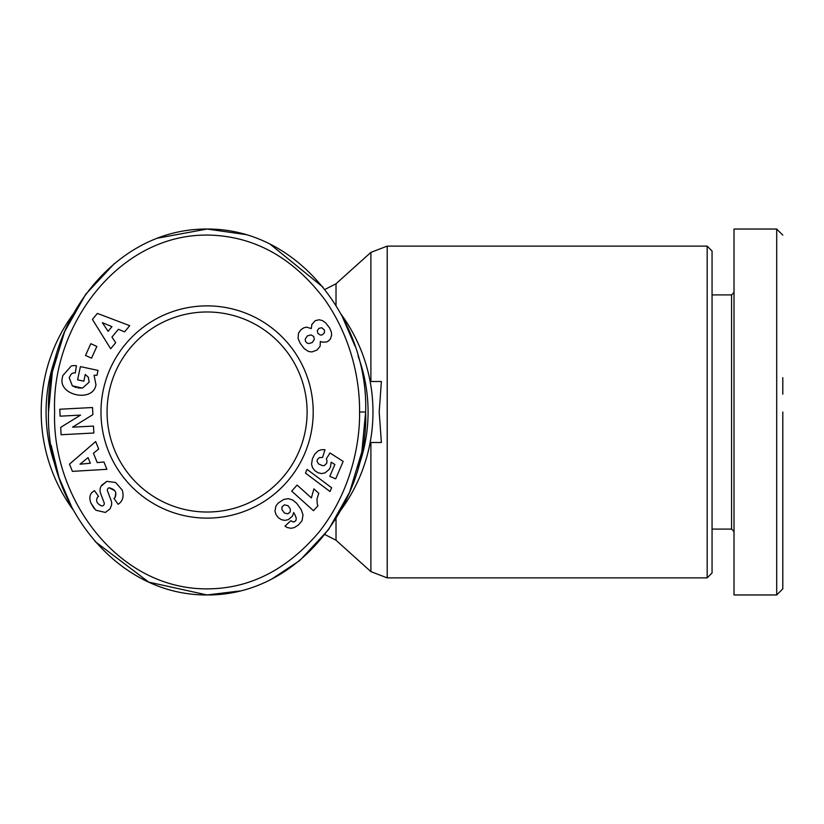 <?xml version="1.0" encoding="UTF-8"?>
<svg xmlns="http://www.w3.org/2000/svg" width="824" height="824" viewBox="0 0 824 824"><rect width="100%" height="100%" fill="white"/><g stroke="black" fill="none" stroke-linecap="round" stroke-linejoin="round"><path stroke-width="1.24" d="M370.141 381.502L381.388 381.502L379.195 412L381.388 442.498L370.141 442.498M359.552 412C360.098 438.265 353.187 489.291 318.651 532.52C287.576 568.9 251.65 587.666 210.893 588.81C118.326 591.797 51.665 498.046 54.621 412C51.057 323.09 123.713 226.126 219.503 235.726C260.508 239.722 295.558 260.94 324.635 299.4C354.258 341.61 359.964 386.878 359.552 412L365.65 412C368.637 499.972 301.017 595.556 207.082 594.959C112.63 595.402 45.639 499.684 48.523 412L52.334 372.088L64.633 331.639L85.717 294.261L114.34 263.598M94.09 375.27L95.965 384.839L94.09 375.27L96.995 375.26L98.035 370.398L80.402 366.618L77.569 379.843L83.821 381.193L85.253 374.508M88.323 377.217L89.136 382.202L88.323 377.217L85.397 374.59M76.189 387.579L72.337 385.828L69.195 377.68L72.337 385.828L82.462 388.083L89.136 382.202M95.841 510.221L105.4 512.446L95.841 510.221L90.908 503.083C89.198 498.407 89.61 494.822 92.164 492.33C89.61 494.822 89.198 498.407 90.908 503.083L94.286 508.696M122.199 490.095C124.012 496.007 122.961 500.508 119.058 503.608C122.961 500.508 124.012 496.007 122.199 490.095L115.648 482.493L122.199 490.095M782.8 412L782.8 588.81L782.8 412M782.8 588.861L776.702 594.959L776.702 229.041L734.009 229.041L734.009 292.469L731.568 294.91L712.06 294.91M782.8 377.68L782.8 388.083M341.167 314.325A165.882 165.882 0 0 1 341.167 509.675M358.049 356.05A161.01 161.01 0 0 1 358.049 467.95M387.208 246.118L387.208 577.881L707.177 577.881L707.177 246.118L387.208 246.118L370.893 252.381L370.893 381.502M707.177 577.881L712.06 573.01L712.06 250.99L707.177 246.118M62.377 377.639C57.598 395.386 93.04 402.988 95.965 384.839C93.04 402.988 57.598 395.386 62.377 377.639L62.799 375.631L71.173 366.072A11.114 11.114 0 0 1 76.436 365.774L75.272 373.014A4.511 4.511 0 0 0 71.111 374.261L69.195 377.68M207.082 518.121A106.121 106.121 0 0 1 100.971 412A106.121 106.121 0 0 1 207.082 305.879A106.121 106.121 0 0 1 313.202 412A106.121 106.121 0 0 1 207.082 518.121M207.082 311.977A100.023 100.023 0 0 0 107.069 412A100.023 100.023 0 0 0 207.082 512.023A100.023 100.023 0 0 0 307.105 412A100.023 100.023 0 0 0 207.082 311.977M712.06 529.09L731.568 529.09L731.568 294.91M73.006 509.675A165.882 165.882 0 0 1 73.068 314.243M56.125 467.981A161.01 161.01 0 0 1 56.114 356.04M240.093 590.952L207.082 594.959L148.794 582.146L95.09 541.523M72.337 508.449L59.246 478.157M58.968 477.323L51.16 445.228M157.693 238.146L207.082 229.041L245.851 234.593M269.984 244.048L323.08 287.246M341.888 315.664L355.051 346.234M48.523 412C45.691 324.162 112.734 228.547 207.082 229.041C301.121 228.547 368.616 323.987 365.65 412L361.849 451.799L349.623 492.144L328.652 529.461L300.163 560.124M299.39 560.763L271.745 579.056M92.164 492.33L94.482 490.651L98.55 496.388L97.613 497.047C95.502 500.765 96.83 503.732 101.61 505.936A2.4 2.4 0 0 0 104.133 502.692L100.641 493.514A9.013 9.013 0 0 1 100.992 486.315L106.78 481.36L115.648 482.493L106.78 481.36L101.486 485.429M118.955 503.68L118.12 504.267L113.959 498.407L115.01 497.665C117.111 492.515 115.144 489.219 109.108 487.787A2.4 2.4 0 0 0 107.501 490.96L111.075 500.333A9.013 9.013 0 0 1 111.456 505.421L109.994 508.923L105.4 512.446L109.994 508.923M61.1 434.732L60.708 427.347L80.546 415.1L60.121 416.182L59.761 409.24L92.515 407.519L92.885 414.616L72.543 427.172L93.483 426.07L93.854 433.012L61.1 434.732M90.825 343.701L96.851 346.441L91.536 358.183L85.5 355.453L90.825 343.701M118.378 329.281L111.951 337.078L115.69 342.681L110.663 348.779L92.432 319.413L97.386 313.419L129.718 325.676L124.62 331.856L118.378 329.281M93.452 453.241L97.242 462.604L103.948 461.986L106.914 469.309L72.419 471.359L69.494 464.139L95.677 441.551L98.684 448.987L93.452 453.241M326.356 458.824L329.95 452.953L343.175 461.409L335.677 478.847L329.796 476.324L334.874 464.509L331.166 462.161L330.527 466.837L329.322 469.247L325.099 472.863L321.514 473.573L317.992 472.739L314.861 470.71L312.553 467.764L311.544 464.211L312.409 458.783L314.706 454.209L318.116 450.893L321.288 449.719L324.986 449.677L322.575 457.464L319.341 457.567L317.364 459.514L317.075 461.316L318.486 463.871L322.524 465.673L324.409 465.539L326.664 463.325L327.025 461.038L326.356 458.824M302.078 520.624L298.494 524.95L294.271 527.597L290.996 528.308L287.164 527.504L284.98 526.165L290.841 520.706L293.076 522.004L294.858 521.561L296.053 520.15L296.249 518.121L295.188 515.237L293.632 512.518L292.541 516.009L288.452 519.594L284.919 520.377L281.447 519.707L278.378 517.76L275.958 514.464L274.969 511.107L275.916 506.039L278.059 503.196L283.611 499.478L288.318 498.654L292.685 500.034L296.774 503.351L301.306 509.809L302.995 514.907L302.078 520.624M307.074 469.392L331.619 487.757L330.002 491.516L305.477 473.1L307.074 469.392M317.24 503.845L317.909 505.782L313.47 510.705L291.696 491.104L297.114 485.079L311.379 497.923L313.892 488.879L318.785 493.288L317.003 498.881L317.24 503.845M322.431 342.156L320.33 341.497L320.114 346.255L316.952 350.087L311.884 351.93L308.588 351.518L304.19 348.593L300.121 343.258L298.041 338.303L298.576 332.937L301.048 329.631L303.984 327.736L306.734 327.149L311.276 328.57L311.894 324.388L315.324 320.649L319.156 319.753L322.503 320.608L325.624 322.843L329.61 327.962L331.299 331.887L331.66 334.997L330.465 338.922L328.374 341.033L326.52 341.97L322.431 342.156M62.799 375.631L71.173 366.072M82.462 388.083L77.899 387.97M109.108 487.787L114.794 490.692M115.854 492.701L115.01 497.665M101.61 505.936C96.83 503.732 95.502 500.765 97.613 497.047M108.109 331.32L111.971 326.644L102.351 322.668L108.109 331.32M90.352 463.243L88.075 457.619L80 464.19L90.352 463.243M284.434 504.854L282.014 506.863L281.963 509.603L284.393 513.012L287.875 513.846L290.202 511.91L290.347 508.954L288.009 505.668L284.434 504.854M324.45 330.033L321.69 327.705L318.888 328.405L317.292 330.702L317.982 333.504L320.382 335.111L322.359 334.822L324.429 332.844L324.45 330.033M305.364 341.002L306.621 342.805L308.537 343.567L312.111 342.65L314.294 339.57L313.717 336.491L311.019 334.894L307.383 335.893L305.292 338.942L305.364 341.002M731.568 529.09L734.009 531.531L734.009 594.959L734.009 229.041M776.702 594.959L734.009 594.959M782.8 388.197L782.8 394.222M782.8 505.421L782.8 508.923M387.208 577.881L370.893 571.619L370.893 442.498M336.017 518.502L336.017 540.235L370.893 571.619M324.841 289.482L336.017 283.765L336.017 305.498M336.017 283.765L370.893 252.381M324.841 534.519L336.017 540.235M782.8 235.139L776.702 229.041"/></g></svg>
